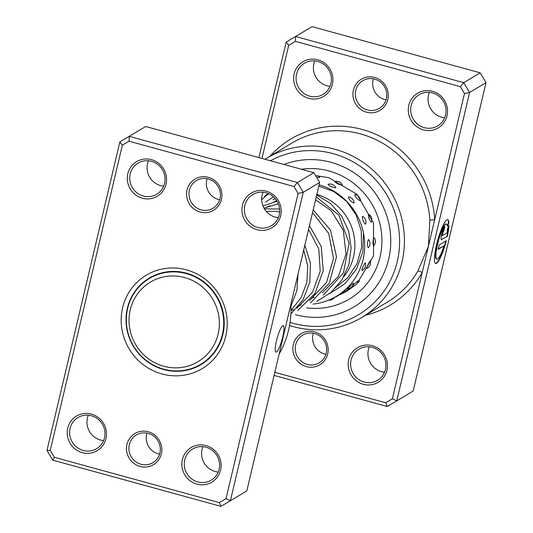 <?xml version="1.0" encoding="UTF-8"?>
<svg xmlns="http://www.w3.org/2000/svg" width="533" height="533" viewBox="0 0 533 533"><rect width="100%" height="100%" fill="white"/><g stroke="black" fill="none" stroke-linecap="round" stroke-linejoin="round"><path stroke-width="0.8" d="M174.444 275.987A46.378 44.732 -121 0 0 129.033 320.193A46.378 44.732 -121 0 0 173.965 367.817A46.378 44.732 -121 0 0 219.376 323.611A46.378 44.732 -121 0 0 174.444 275.987M175.284 271.903A50.002 48.23 -121 0 0 149.287 278.539A50.002 48.23 -121 0 0 128.153 333.372A50.002 48.23 -121 0 0 174.764 370.915A50.002 48.23 -121 0 0 200.761 364.286A50.002 48.23 -121 0 0 221.895 309.453A50.002 48.23 -121 0 0 175.284 271.903M155.03 275.161A50.002 48.23 -121 0 0 153.031 276.294L149.287 278.539M151.019 277.08A50.408 48.623 -121 0 0 147.481 279.678M198.902 365.338A50.408 48.623 -121 0 0 202.86 363.439M200.761 364.286L204.499 362.04A50.002 48.23 -121 0 0 206.438 360.808M159.594 454.156A16.13 15.557 59 0 1 158.308 453.863A16.13 15.557 59 0 1 146.968 433.129M148.254 431.77A18.149 17.502 59 0 1 161.352 453.843A18.149 17.502 59 0 1 140.059 466.468A18.149 17.502 59 0 1 126.961 444.395A18.149 17.502 59 0 1 148.254 431.77M140.972 464.263A16.13 15.557 -121 0 0 152.918 462.677A16.13 15.557 -121 0 0 160.12 446.781A16.13 15.557 -121 0 0 148.254 433.422A16.13 15.557 -121 0 0 136.315 435.015A16.13 15.557 -121 0 0 129.106 450.911A16.13 15.557 -121 0 0 140.972 464.263M219.683 199.722A16.13 15.557 59 0 1 218.397 199.429A16.13 15.557 59 0 1 207.057 178.702M208.343 177.342A18.149 17.502 59 0 1 221.442 199.409A18.149 17.502 59 0 1 200.148 212.034A18.149 17.502 59 0 1 187.05 189.968A18.149 17.502 59 0 1 208.343 177.342M201.061 209.835A16.13 15.557 -121 0 0 213.007 208.243A16.13 15.557 -121 0 0 220.209 192.353A16.13 15.557 -121 0 0 208.343 178.995A16.13 15.557 -121 0 0 196.404 180.587A16.13 15.557 -121 0 0 189.195 196.477A16.13 15.557 -121 0 0 201.061 209.835M282.697 337.009A13.711 2.545 105.4 0 0 283.223 325.65A13.711 2.545 105.4 0 0 276.494 340.734A13.711 2.545 105.4 0 0 275.961 352.093A13.711 2.545 105.4 0 0 282.697 337.009M163.678 186.177A18.149 17.502 59 0 1 160.626 185.617A18.149 17.502 59 0 1 148.427 160.773M278.313 217.651A18.149 17.502 59 0 1 275.255 217.098A18.149 17.502 59 0 1 263.062 192.246M103.589 440.604A18.149 17.502 59 0 1 100.537 440.045A18.149 17.502 59 0 1 88.338 415.2M218.224 472.085A18.149 17.502 59 0 1 215.165 471.525A18.149 17.502 59 0 1 202.973 446.681M91.396 414.108A20.161 19.448 59 0 1 105.947 438.626A20.161 19.448 59 0 1 82.289 452.657A20.161 19.448 59 0 1 67.738 428.132A20.161 19.448 59 0 1 91.396 414.108M83.201 450.452A18.149 17.502 -121 0 0 96.64 448.666A18.149 17.502 -121 0 0 104.748 430.784A18.149 17.502 -121 0 0 91.396 415.76A18.149 17.502 -121 0 0 77.958 417.546A18.149 17.502 -121 0 0 69.85 435.428A18.149 17.502 -121 0 0 83.201 450.452M151.485 159.673A20.161 19.448 59 0 1 166.036 184.198A20.161 19.448 59 0 1 142.378 198.223A20.161 19.448 59 0 1 127.827 173.705A20.161 19.448 59 0 1 151.485 159.673M143.29 196.024A18.149 17.502 -121 0 0 156.729 194.232A18.149 17.502 -121 0 0 164.83 176.35A18.149 17.502 -121 0 0 151.485 161.326A18.149 17.502 -121 0 0 138.047 163.118A18.149 17.502 -121 0 0 129.939 181A18.149 17.502 -121 0 0 143.29 196.024M266.114 191.154A20.161 19.448 59 0 1 280.671 215.672A20.161 19.448 59 0 1 257.013 229.703A20.161 19.448 59 0 1 242.455 205.178A20.161 19.448 59 0 1 266.114 191.154M257.919 227.498A18.149 17.502 -121 0 0 271.357 225.712A18.149 17.502 -121 0 0 279.465 207.83A18.149 17.502 -121 0 0 266.114 192.806A18.149 17.502 -121 0 0 252.682 194.592A18.149 17.502 -121 0 0 244.574 212.474A18.149 17.502 -121 0 0 257.919 227.498M206.024 445.581A20.161 19.448 59 0 1 220.582 470.106A20.161 19.448 59 0 1 196.924 484.131A20.161 19.448 59 0 1 182.366 459.613A20.161 19.448 59 0 1 206.024 445.581M197.836 481.932A18.149 17.502 -121 0 0 211.268 480.14A18.149 17.502 -121 0 0 219.376 462.264A18.149 17.502 -121 0 0 206.024 447.234A18.149 17.502 -121 0 0 192.593 449.026A18.149 17.502 -121 0 0 184.485 466.908A18.149 17.502 -121 0 0 197.836 481.932M186.49 269.858A54.439 52.514 59 0 1 225.785 336.07A54.439 52.514 59 0 1 161.912 373.946A54.439 52.514 59 0 1 122.617 307.741A54.439 52.514 59 0 1 186.49 269.858M163.738 369.542A50.408 48.623 -121 0 0 201.061 364.572A50.408 48.623 -121 0 0 223.58 314.903A50.408 48.623 -121 0 0 186.497 273.169A50.408 48.623 -121 0 0 149.173 278.139A50.408 48.623 -121 0 0 126.654 327.808A50.408 48.623 -121 0 0 163.738 369.542M226.045 498.641L230.403 500.74L246.826 490.88L319.66 182.479L313.837 172.672L145.709 126.501L129.286 136.361L297.414 182.533L303.237 192.34L230.403 500.74L220.942 506.35L52.814 460.186L46.991 450.372L119.825 141.971L129.286 136.361L129.046 141.198L122.357 145.169L50.275 450.372L54.393 457.307L219.356 502.606L226.045 498.641L298.127 193.432L294.009 186.497L129.046 141.198M313.837 172.672L297.414 182.533L294.009 186.497M319.66 182.479L303.237 192.34L298.127 193.432M145.709 126.501L119.825 141.971L122.357 145.169M279.139 354.072A92.749 89.464 -121 0 0 290.891 304.303M220.942 506.35L219.356 502.606M52.814 460.186L54.393 457.307M50.275 450.372L46.991 450.372M366.497 112.183A18.149 17.502 59 0 1 353.399 90.11A18.149 17.502 59 0 1 374.692 77.485A18.149 17.502 59 0 1 387.791 99.558A18.149 17.502 59 0 1 366.497 112.183M374.692 79.137A16.13 15.557 -121 0 0 362.746 80.73A16.13 15.557 -121 0 0 355.544 96.626A16.13 15.557 -121 0 0 367.41 109.978A16.13 15.557 -121 0 0 379.349 108.392A16.13 15.557 -121 0 0 386.558 92.495A16.13 15.557 -121 0 0 374.692 79.137M306.408 366.611A18.149 17.502 59 0 1 293.31 344.545A18.149 17.502 59 0 1 314.603 331.919A18.149 17.502 59 0 1 327.702 353.985A18.149 17.502 59 0 1 306.408 366.611M314.603 333.571A16.13 15.557 -121 0 0 302.664 335.164A16.13 15.557 -121 0 0 295.455 351.054A16.13 15.557 -121 0 0 307.321 364.412A16.13 15.557 -121 0 0 319.267 362.82A16.13 15.557 -121 0 0 326.469 346.93A16.13 15.557 -121 0 0 314.603 333.571M386.032 99.871A16.13 15.557 59 0 1 384.746 99.578A16.13 15.557 59 0 1 373.406 78.844M325.943 354.298A16.13 15.557 59 0 1 324.657 354.005A16.13 15.557 59 0 1 313.317 333.278M274.828 372.307L385.705 402.755L392.395 398.784L422.196 272.61A4.031 0.939 30.1 0 0 417.879 271.05L428.439 246.179L429.845 220.395A92.749 89.464 -121 0 0 360.581 133.93A92.749 89.464 -121 0 0 291.904 143.077L266.36 158.408A92.749 89.464 59 0 1 335.03 149.267A92.749 89.464 59 0 1 403.261 226.059A92.749 89.464 59 0 1 361.827 317.455A92.749 89.464 59 0 1 293.15 326.596A92.749 89.464 59 0 1 289.512 325.516M436.907 259.125L436.52 259.018A18.169 3.371 -74.6 0 1 437.22 243.967A18.169 3.371 -74.6 0 1 446.141 223.98L446.521 224.087A18.169 3.371 105.4 0 0 437.606 244.074A18.169 3.371 105.4 0 0 436.907 259.125A18.169 3.371 105.4 0 0 443.982 245.826L438.119 249.351L439.145 245.007L446.314 240.709A22.706 4.217 -74.6 0 1 435.701 263.502A22.706 4.217 -74.6 0 1 436.574 244.687A22.706 4.217 -74.6 0 1 447.727 219.709A22.706 4.217 -74.6 0 1 448.933 222.847L447.473 226.372A18.169 3.371 105.4 0 0 446.521 224.087M435.514 263.422A22.706 4.217 105.4 0 0 445.828 240.996M441.71 239.743A6.809 1.266 -74.6 0 1 441.444 239.797A6.809 1.266 -74.6 0 1 441.71 234.154A6.809 1.266 -74.6 0 1 444.788 226.718L443.762 231.062A2.272 0.42 105.4 0 0 442.736 233.541A2.272 0.42 105.4 0 0 442.65 235.419A2.272 0.42 105.4 0 0 442.736 235.399L447.06 232.808A18.169 3.371 105.4 0 0 447.473 229.01L448.933 225.479A22.706 4.217 -74.6 0 1 447.34 236.366L441.331 239.637L447.34 236.366M442.583 235.359L442.357 235.293A2.272 0.42 -74.6 0 1 442.27 235.313A2.272 0.42 -74.6 0 1 442.357 233.434A2.272 0.42 -74.6 0 1 443.383 230.956L443.762 231.062M423.362 129.845A20.161 19.448 59 0 1 408.804 105.327A20.161 19.448 59 0 1 432.463 91.296A20.161 19.448 59 0 1 447.014 115.821A20.161 19.448 59 0 1 423.362 129.845M432.463 92.955A18.149 17.502 -121 0 0 419.025 94.741A18.149 17.502 -121 0 0 410.923 112.623A18.149 17.502 -121 0 0 424.268 127.647A18.149 17.502 -121 0 0 437.706 125.861A18.149 17.502 -121 0 0 445.815 107.979A18.149 17.502 -121 0 0 432.463 92.955M308.727 98.372A20.161 19.448 59 0 1 294.176 73.847A20.161 19.448 59 0 1 317.828 59.823A20.161 19.448 59 0 1 332.385 84.341A20.161 19.448 59 0 1 308.727 98.372M317.835 61.475A18.149 17.502 -121 0 0 304.396 63.26A18.149 17.502 -121 0 0 296.288 81.143A18.149 17.502 -121 0 0 309.64 96.167A18.149 17.502 -121 0 0 323.071 94.381A18.149 17.502 -121 0 0 331.18 76.499A18.149 17.502 -121 0 0 317.835 61.475M363.273 384.28A20.161 19.448 59 0 1 348.715 359.755A20.161 19.448 59 0 1 372.374 345.73A20.161 19.448 59 0 1 386.931 370.248A20.161 19.448 59 0 1 363.273 384.28M372.374 347.383A18.149 17.502 -121 0 0 358.942 349.168A18.149 17.502 -121 0 0 350.834 367.05A18.149 17.502 -121 0 0 364.186 382.074A18.149 17.502 -121 0 0 377.617 380.289A18.149 17.502 -121 0 0 385.725 362.407A18.149 17.502 -121 0 0 372.374 347.383M384.573 372.227A18.149 17.502 59 0 1 381.515 371.674A18.149 17.502 59 0 1 369.322 346.823M444.662 117.8A18.149 17.502 59 0 1 441.604 117.24A18.149 17.502 59 0 1 429.411 92.396M330.027 86.319A18.149 17.502 59 0 1 326.976 85.766A18.149 17.502 59 0 1 314.776 60.915M290.032 322.372A88.718 85.573 -121 0 0 293.15 323.291A88.718 85.573 -121 0 0 397.245 261.563A88.718 85.573 -121 0 0 333.212 153.671A88.718 85.573 -121 0 0 270.424 160.753M331.16 162.345A79.644 76.819 -121 0 0 283.969 164.47A79.644 76.819 -121 0 1 331.16 162.345A79.644 76.819 -121 0 1 389.75 228.284A79.644 76.819 -121 0 1 354.172 306.768A79.644 76.819 -121 0 0 389.75 228.284A79.644 76.819 -121 0 0 331.16 162.345M365.425 315.296A96.779 93.355 59 0 0 422.196 272.61L464.476 93.581L460.359 86.646L295.395 41.347L295.635 36.511L463.763 82.675L469.586 92.482L396.752 400.883L413.175 391.029L486.009 82.628L480.186 72.814L312.058 26.65L286.174 42.12L312.058 26.65M464.476 93.581L469.586 92.482L486.009 82.628M460.359 86.646L463.763 82.675L480.186 72.814M258.905 157.588L286.174 42.12L288.706 45.312L261.989 158.434M392.395 398.784L396.752 400.883L387.291 406.499L274.095 375.412M295.395 41.347L288.706 45.312M264.981 159.254A92.749 89.464 59 0 1 266.36 158.408M295.429 314.677A79.644 76.819 -121 0 0 354.172 306.768A79.644 76.819 -121 0 1 295.429 314.677M387.291 406.499L385.705 402.755M443.383 230.956L444.242 227.318M446.954 236.259A22.706 4.217 105.4 0 0 448.473 226.592M447.374 225.592L448.553 222.741L448.933 222.847M448.553 222.741A22.706 4.217 105.4 0 0 447.527 219.683M438.213 248.958L443.982 245.826M269.951 156.249A96.779 93.355 59 0 1 371.488 132.517A96.779 93.355 59 0 1 434.675 219.756A4.031 0.513 -3.1 0 0 429.845 220.395M353.372 283.103L347.416 288.806A6.449 6.449 0 0 0 353.519 283.096L353.372 283.103M352.186 286.341A6.449 6.449 0 0 0 358.096 280.771L352.753 285.481M359.535 281.011L357.443 282.85M365.158 262.969C363.053 266.267 361.987 268.792 361.967 270.531L361.934 270.551A6.449 6.449 0 0 0 365.411 263.082L365.158 262.969M370.182 260.937C368.017 264.208 366.897 266.707 366.824 268.412L366.777 268.439A6.449 6.449 0 0 0 370.428 261.043L370.182 260.937M368.383 247.745A6.449 6.449 0 0 0 368.736 239.69L368.33 239.53C367.277 243.028 367.257 245.8 368.263 247.852L368.543 247.505M373.726 245.806A6.449 6.449 0 0 0 374.253 237.751L373.86 237.591C372.747 241.083 372.667 243.854 373.613 245.9L373.873 245.593M362.393 216.358C362.38 219.623 363.406 222.228 365.465 224.173L365.671 223.853A6.449 6.449 0 0 0 362.866 216.431L362.393 216.358M368.423 214.306C368.35 217.591 369.322 220.216 371.321 222.181L371.528 221.875A6.449 6.449 0 0 0 368.889 214.386L368.423 214.306M348.262 196.977C349.102 199.622 351.014 201.661 354.005 203.093L354.145 202.633A6.449 6.449 0 0 0 348.615 196.937L348.262 196.977M354.698 194.625C355.498 197.31 357.37 199.389 360.308 200.861L360.461 200.408A6.449 6.449 0 0 0 355.065 194.585L354.698 194.625M328.081 184.338C329.474 186.07 331.986 187.236 335.617 187.829L335.657 187.409A6.449 6.449 0 0 0 328.201 184.285L328.081 184.338M334.784 181.546C336.156 183.339 338.642 184.558 342.246 185.204L342.293 184.778A6.449 6.449 0 0 0 334.917 181.493L334.784 181.546M316.888 177.809L319.9 177.309A6.449 6.449 0 0 0 315.643 175.71M316.829 194.472A51.415 49.596 59 0 1 343.798 276.714M319.107 184.831A61.495 59.316 59 0 1 363.613 233.827A61.495 59.316 59 0 1 339.794 294.069A61.495 59.316 59 0 1 336.456 296.235A61.495 59.316 59 0 1 313.004 304.096M261.69 199.835A61.495 59.316 59 0 1 268.712 193.739M361.827 317.455L387.371 302.118A92.749 89.464 -121 0 0 417.879 271.05M301.385 169.254A70.569 68.071 59 0 1 329.114 171.02A70.569 68.071 59 0 1 380.988 252.129A70.569 68.071 59 0 1 306.635 307.834M338.135 295.389A62.508 60.289 -121 0 0 347.176 290.978L354.612 285.668M290.965 306.209L296.888 290.678L298.027 274.089M290.871 313.937L303.104 299.633L309.873 282.024L310.439 263.149L304.843 245.22M297.72 310.539L314.923 293.516L323.245 270.711L321.239 246.526L309.466 225.646M279.612 208.989L264.428 208.896M291.564 310.246L294.616 309.586M310.499 302.864L329.307 283.163L336.503 256.786L330.54 230.203L313.177 209.922M277.087 201.247L262.956 205.931M323.264 295.202L343.439 272.936L349.108 243.308L338.895 215.165L316.262 196.877M275.161 198.562L273.029 199.795M334.677 288.36L347.683 277.793L356.923 263.782L361.581 247.612L361.274 230.789L356.097 214.879L346.597 201.361L333.731 191.48L318.794 186.144M269.825 205.711L268.845 206.298M442.27 235.313L442.65 235.419M315.576 175.597L328.801 177.696L357.077 194.385L373.526 223.207L373.493 255.973L357.083 283.463M328.561 300.179A6.449 6.449 0 0 0 334.537 297.334M334.744 297.221A6.449 6.449 0 0 0 338.455 295.035M268.512 193.885A6.449 6.449 0 0 0 264.075 197.536M353.199 286.181L351.04 287.48M349.775 288.24L336.456 296.235M341.16 293.53A6.449 6.449 0 0 0 342.079 292.857M290.991 310.459L301.165 297.527L306.888 282.15L307.728 265.82L303.703 250.044M296.788 308.241L312.505 292.271L320.206 271.337L318.807 249.078L308.594 229.323M279.658 211.887L275.381 211.288L266.227 211.354M298.7 305.989L301.225 305.003M309.56 300.572L326.562 282.45L333.485 258.392L328.768 233.607L313.81 214.173L312.431 213.1M278.333 203.766L264.002 208.156M311.472 298.32L313.997 297.334M322.338 292.903L338.535 276.147L346.024 253.868L343.279 230.303L331.14 210.642L315.569 199.788M276.654 200.555L273.402 202.4M268.072 206.344L266.693 207.59M316.515 301.518L330.86 292.557L341.933 279.845L348.862 264.528L351.154 247.878L348.675 231.249L341.613 216.005L330.58 203.526L316.702 195.005M273.416 196.79L265.541 202.147M329.281 293.856L344.984 283.696L356.537 269.112L362.886 251.609L363.433 232.921"/></g></svg>
